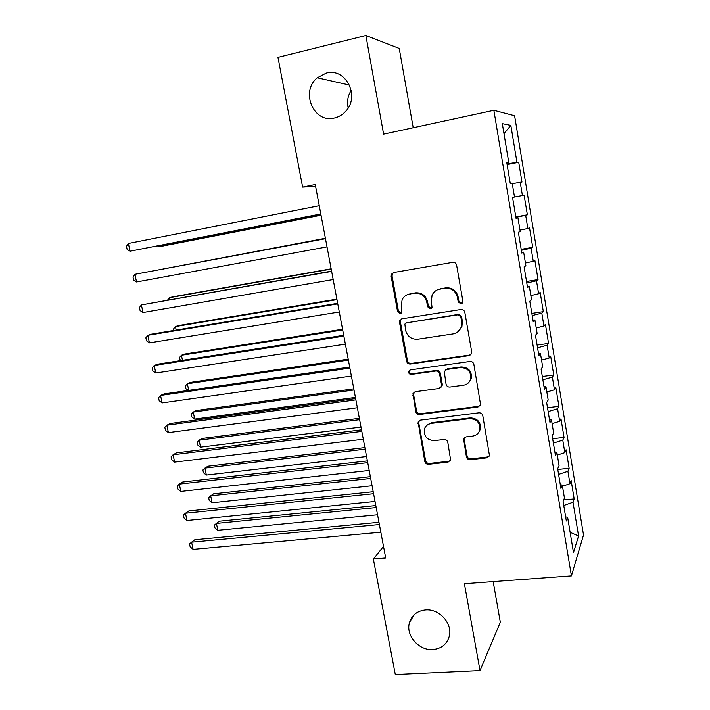 <?xml version="1.0" encoding="UTF-8"?>
<svg xmlns="http://www.w3.org/2000/svg" width="710" height="710" viewBox="0 0 710 710"><rect width="100%" height="100%" fill="white"/><g stroke="black" fill="none" stroke-linecap="round" stroke-linejoin="round"><path stroke-width="1.06" d="M460.959 303.88L462.769 302.38L462.876 301.155L456.619 265.176C456.051 263.144 454.746 262.203 452.687 262.345L393.775 272.498L391.503 274.158L391.166 276.385L397.573 311.592L400.227 313.545L401.869 312.311L401.23 306.329L402.117 299.664C403.724 296.567 406.218 294.685 409.617 294.029L414.48 293.23C420.897 292.839 424.997 295.83 426.79 302.203L427.606 306.791L430.304 308.761L432.035 307.403L431.361 301.466L432.07 295.236C433.659 291.819 436.295 289.751 439.969 289.032L444.913 288.216C451.453 287.807 455.616 290.825 457.409 297.268L458.216 301.901L460.959 303.88M437.422 289.786L445.658 287.834C452.181 287.435 456.335 290.443 458.119 296.86L458.926 301.484L462.121 303.33M393.686 272.516L392.399 273.829L392.062 276.048L398.443 311.158L401.292 313.066M407.46 294.641L415.306 292.839C421.704 292.449 425.796 295.431 427.589 301.794L428.396 306.365L431.414 308.246M425.512 609.943C417.356 610.84 412.04 614.966 409.546 622.333C405.312 635.086 418.722 650.777 432.843 649.535C441.442 648.674 446.918 644.272 449.27 636.32C452.847 623.558 439.268 608.532 425.512 609.943M326.209 73.103L317.272 77.781C299.993 91.652 313.802 123.753 334.508 117.993C338.643 117.035 342.238 114.94 345.291 111.718C360.565 96.924 345.921 67.237 326.209 73.103M351.228 90.418C347.776 95.814 346.755 101.645 348.175 107.902M466.408 456.823C466.949 458.758 468.227 459.716 470.233 459.69L486.776 457.852L489.465 455.527L482.8 415.678C482.25 413.717 480.963 412.758 478.922 412.812L420.551 420.116L418.092 422.059L424.82 461.491C425.361 463.399 426.612 464.34 428.574 464.322L448.063 462.157L450.628 460.044L447.806 442.33C447.256 440.395 445.995 439.454 444.007 439.49L434.298 440.635C426.772 440.04 423.515 436.073 424.536 428.707C425.725 425.698 427.944 423.932 431.192 423.408L469.603 418.651C476.934 419.051 480.324 422.84 479.774 430.02C478.673 433.482 476.303 435.505 472.665 436.1L466.213 436.863L463.594 439.055L466.408 456.823L467.073 455.962C467.615 457.897 468.884 458.846 470.89 458.82L487.388 456.983L489.27 456.086M383.524 546.425L373.345 559.019L385.707 557.989L315.258 184.511L302.629 187.103L315.595 186.295M373.345 559.019L395.301 674.5L480.004 670.559L500.328 622.235L493.175 581.605M413.211 127.738L399.242 48.449L365.881 35.5L383.604 134.146L493.858 110.298L571.435 575.872L464.393 583.718L480.004 670.559M365.881 35.5L277.965 57.359L302.629 187.103M468.955 355.657L471.591 353.429L471.697 351.849L464.819 312.347C464.269 310.341 462.964 309.391 460.914 309.507L402.162 318.755L399.819 320.529L399.561 322.553L406.59 361.23C407.141 363.174 408.41 364.115 410.38 364.035L468.955 355.657L470.934 354.592M473.863 364.328L480.59 404.78L477.919 407.061L419.53 414.471C417.56 414.525 416.308 413.584 415.758 411.658L412.963 393.58L415.394 391.68L438.851 388.53L441.389 386.48L441.514 384.829L439.561 373.851C439.002 371.88 437.733 370.939 435.727 371.019L411.285 374.427C409.244 374.276 408.401 373.194 408.765 371.179L410.451 369.874L469.967 361.47C472.017 361.39 473.313 362.34 473.863 364.328M493.858 110.298L514.608 115.748L583.522 535.012L571.435 575.872M507.117 164.578L518.717 162.27L521.974 182.053L520.226 182.248L522.418 195.516L512.576 197.398L516.055 218.36L517.945 217.766L520.226 231.54L518.362 232.276L521.823 253.071L523.643 252.112L525.906 265.771L524.113 266.871L527.539 287.497L529.296 286.183L531.541 299.735L529.82 301.191L533.219 321.657L534.896 319.988L537.133 333.434L535.473 335.244L538.846 355.541L540.461 353.527L542.68 366.866L541.082 369.022L544.428 389.16L545.981 386.799L548.182 400.041L546.656 402.534L549.975 422.512L551.466 419.814L553.64 432.949L552.176 435.78L555.468 455.607L556.897 452.581L559.063 465.609L557.661 468.769L560.927 488.445L562.293 485.09L564.441 498.021L563.092 501.5L566.34 521.016L567.645 517.341L565.648 516.862M514.501 197.025L512.194 183.144L510.241 183.366L506.727 162.235L508.733 162.244L502.325 123.655L510.845 125.395L516.933 162.262L507.02 163.974M518.717 162.27L516.933 162.262M515.815 216.923L527.379 214.81L524.14 195.188L522.418 195.516M527.379 214.81L525.684 215.343L527.858 228.513L519.995 230.129M521.202 249.325L532.731 247.328L529.527 227.848L527.858 228.513M532.731 247.328L531.107 248.189L533.263 261.253L525.444 263.002M526.545 281.48L538.047 279.607L534.861 260.268L533.263 261.253M538.047 279.607L536.485 280.787L538.624 293.754L530.858 295.617M531.843 313.394L543.327 311.637L540.168 292.449L538.624 293.754M543.327 311.637L541.819 313.137L543.94 326.005L536.227 327.984M537.106 345.078L548.564 343.436L545.431 324.381L543.94 326.005M548.564 343.436L547.117 345.246L549.221 358.017L541.561 360.112M542.333 376.522L553.764 374.995L550.649 356.083L549.221 358.017M553.764 374.995L552.371 377.108L554.466 389.79L546.851 392M547.516 407.735L558.93 406.324L555.832 387.553L554.466 389.79M558.93 406.324L557.59 408.738L559.666 421.323L552.096 423.648M552.664 438.727L564.051 437.422L560.98 418.785L559.666 421.323M564.051 437.422L562.773 440.138L564.832 452.625L557.314 455.066M557.776 469.487L569.136 468.289L566.092 449.794L564.832 452.625M569.136 468.289L567.911 471.298L569.952 483.696L562.48 486.243M563.696 499.938L574.186 498.935L571.159 480.572L569.952 483.696M574.186 498.935L573.014 502.236L578.579 535.997L573.485 552.54L567.645 517.341M562.293 485.09L560.305 484.69M573.014 502.236L563.758 505.476M578.579 535.997L570.13 532.322M556.897 452.581L554.918 452.261M567.911 471.298L558.592 474.404M551.466 419.814L549.487 419.592M562.773 440.138L553.392 443.111M545.981 386.799L544.011 386.657M557.59 408.738L548.155 411.578M540.461 353.527L538.5 353.465M552.371 377.108L542.875 379.806M534.896 319.988L532.944 320.015M547.117 345.246L537.559 347.793M529.296 286.183L527.344 286.308M541.819 313.137L532.198 315.542M523.643 252.112L521.699 252.325M536.485 280.787L526.802 283.041M517.945 217.766L516.01 218.076M531.107 248.189L521.362 250.293M525.684 215.343L515.877 217.296M508.733 162.244L506.807 162.705M520.226 182.248L512.292 183.695M510.845 125.395L503.985 133.666M401.629 318.888L400.68 320.068L400.422 322.083L407.433 360.644C407.984 362.588 409.244 363.52 411.205 363.44L469.629 355.08M460.808 316.767L458.083 314.779L406.528 322.819L404.869 324.088L405.57 330.256C407.336 336.54 411.401 339.531 417.755 339.22L452.953 333.931C456.965 333.185 459.716 330.895 461.216 327.079L461.66 321.63L460.808 316.767L461.509 316.305L458.784 314.326L458.083 314.779M406.253 322.881L458.784 314.326M457.808 331.845L461.917 326.591L462.352 321.16L461.66 321.63M461.509 316.305L462.352 321.16M414.294 392.044L413.611 394.662L416.566 410.93C417.116 412.856 418.367 413.788 420.329 413.744L478.558 406.342L480.209 405.623M440.866 387.411L442.126 385.814L442.259 384.172L440.306 373.22C439.756 371.268 438.487 370.327 436.49 370.407L412.111 373.815L411.285 374.427M409.936 370.017L409.599 370.576C409.235 372.581 410.069 373.664 412.111 373.815M463.568 385.219C467.073 384.598 469.416 382.619 470.597 379.273C471.378 371.836 468.005 367.931 460.462 367.558L446.785 369.475L444.238 371.543L446.058 384.208C446.608 386.169 447.886 387.119 449.9 387.048L463.568 385.219M468.742 382.53L471.254 378.634C472.043 371.206 468.671 367.318 461.154 366.955L460.462 367.558M445.578 369.901L447.513 368.863L461.154 366.955M464.553 437.573L464.198 439.676L467.073 455.962M478.567 432.612L480.404 429.23C480.954 422.068 477.573 418.296 470.268 417.897L469.603 418.651M426.87 425.299L431.955 422.645L470.268 417.897M419.282 420.568L418.758 422.965L425.601 460.621C426.142 462.529 427.385 463.47 429.337 463.453L448.782 461.287L450.397 460.604M158.632 245.767L158.818 246.681L162.217 246.148L321.053 215.228M157.62 245.962L158.818 246.681L321.026 215.095M320.813 213.976L130.019 251.198L128.386 243.468L319.26 205.705M320.84 214.118L130.019 251.198L127.134 249.405L126.478 246.317L128.386 243.468M325.402 238.267L163.451 268.921M325.411 238.311L163.123 268.983M331.162 268.806L172.743 296.842L169.441 297.694L169.832 299.602M331.206 269.081L169.441 297.694L167.675 299.984M325.464 238.631L134.909 274.3L325.473 238.684M136.533 281.976L133.64 280.095L132.992 277.033L134.909 274.3L136.533 281.976L327.026 246.885M331.588 271.105L141.388 304.918L331.65 271.406M142.994 312.533L140.092 310.572L139.453 307.536L141.388 304.918L142.994 312.533L333.185 279.554M336.877 299.132L178.707 325.544L175.45 326.573L176.178 330.07M336.975 299.629L175.45 326.573L173.506 328.978L173.817 330.461M342.557 329.245L184.627 354.059L181.423 355.266L182.47 360.325M342.69 329.964L181.423 355.266L179.461 357.565L180.384 360.644M337.667 303.33L151.434 334.17L147.813 335.315L337.774 303.889M149.419 342.877L146.508 340.827L145.87 337.818L147.813 335.315L149.419 342.877L339.3 311.974M343.702 335.315L157.762 364.159L154.203 365.49L343.853 336.123M155.792 373.007L152.872 370.877L152.233 367.878L154.203 365.49L155.792 373.007L345.371 344.146M348.202 359.145L190.511 382.379L187.351 383.755L188.727 390.358M348.379 360.085L187.351 383.755L185.381 385.956L185.976 388.787L188.239 390.429M349.693 367.061L164.046 393.935L160.54 395.461L349.888 368.117M162.12 402.916L159.191 400.715L158.561 397.742L160.54 395.461L162.12 402.916L351.388 376.078M353.802 388.84L196.359 410.513L193.244 412.066L194.709 419.113L355.417 397.431M354.015 389.985L193.244 412.066L191.256 414.17L191.842 416.974L194.709 419.113M355.63 398.567L170.293 423.497L166.841 425.219L355.879 399.872M168.403 432.621L165.465 430.34L164.844 427.385L166.841 425.219L168.403 432.621L357.37 407.771M359.358 418.323L202.164 438.461L199.093 440.182L200.548 447.176L361.008 427.083M359.615 419.69L199.093 440.182L197.096 442.188L197.682 444.975L200.548 447.176M361.532 429.843L176.488 452.856L173.089 454.764L361.825 431.387M174.642 462.121L171.705 459.76L171.083 456.823L173.089 454.764L174.642 462.121L363.307 439.233M364.887 447.602L207.932 466.222L204.906 468.112L206.353 475.061L366.564 456.521M365.18 449.173L204.906 468.112L202.9 470.02L203.477 472.789L206.353 475.061M367.389 460.897L182.648 482.019L179.302 484.105L367.727 462.672M180.846 491.409L177.891 488.977L177.278 486.066L179.302 484.105L180.846 491.409L369.191 470.455M370.371 476.676L213.657 493.805L210.684 495.855L212.121 502.76L372.075 485.755M370.7 478.46L210.684 495.855L208.66 497.666L209.237 500.426L212.121 502.76M373.203 491.71L188.762 510.978L185.461 513.25L373.584 493.725M186.996 520.501L184.041 517.989L183.428 515.096L185.461 513.25L186.996 520.501L375.04 501.446M375.812 505.555L219.346 521.202L216.417 523.421L217.846 530.281L377.551 514.785M376.193 507.543L216.417 523.421L214.385 525.134L214.961 527.876L217.846 530.281M378.971 522.303L194.833 539.733L191.585 542.183L379.397 524.548M193.111 549.389L190.147 546.798L189.534 543.931L191.585 542.183L193.111 549.389L380.844 532.216M458.119 296.86L457.409 297.268M445.658 287.834L444.913 288.216M440.724 288.65L439.969 289.032M428.396 306.365L427.606 306.791M427.589 301.794L426.79 302.203M415.306 292.839L414.48 293.23M410.46 293.638L409.617 294.029M398.443 311.158L397.573 311.592M392.062 276.048L391.166 276.385M458.926 301.484L458.216 301.901M411.205 363.44L410.38 364.035M407.433 360.644L406.59 361.23M400.422 322.083L399.561 322.553M407.38 322.349L406.528 322.819M478.558 406.342L477.919 407.061M420.329 413.744L419.53 414.471M416.566 410.93L415.758 411.658M413.611 394.662L412.794 395.346M442.259 384.172L441.514 384.829M440.306 373.22L439.561 373.851M436.49 370.407L435.727 371.019M447.513 368.863L446.785 369.475M464.198 439.676L463.523 440.493M431.955 422.645L431.192 423.408M448.782 461.287L448.063 462.157M429.337 463.453L428.574 464.322M425.601 460.621L424.82 461.491M418.758 422.965L417.959 423.728M487.388 456.983L486.776 457.852M470.89 458.82L470.233 459.69M414.347 614.576L409.546 622.333M349.506 85.058L317.272 77.781M392.399 273.829L391.503 274.158M400.68 320.068L399.819 320.529M461.917 326.591L461.216 327.079M413.779 392.914L412.963 393.58M442.126 385.814L441.389 386.48M409.599 370.576L408.765 371.179M471.254 378.634L470.597 379.273M464.269 438.239L463.594 439.055M480.404 429.23L479.774 430.02M418.891 421.305L418.092 422.059"/></g></svg>

